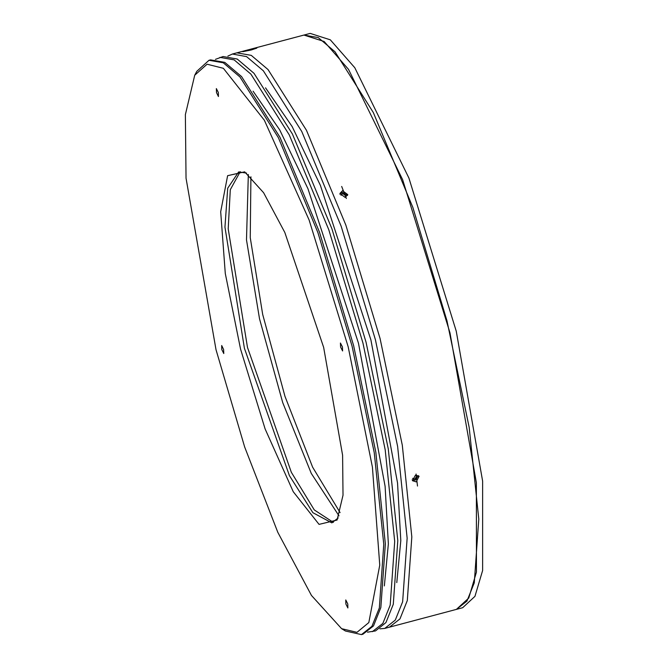 <?xml version="1.0" encoding="UTF-8"?>
<svg xmlns="http://www.w3.org/2000/svg" width="668" height="668" viewBox="0 0 668 668"><rect width="100%" height="100%" fill="white"/><g stroke="black" fill="none" stroke-linecap="round" stroke-linejoin="round"><path stroke-width="1" d="M240.538 349.147L225.3 273.479L220.69 211.798L227.579 175.651L244.672 171.801L263.626 192.718L284.81 232.439L323.688 347.36L342.575 455.25L342.985 495.247L337.115 520.055L319.07 524.405L293.26 491.74L265.113 428.923L240.538 349.147M246.592 173.096L238.643 171.935L227.73 188.192L224.991 227.103L244.388 348.304L289.403 475.583L312.849 512.69L331.812 522.919L338.142 517.967M216.031 349.673L244.663 446.967L277.821 532.329L311.497 595.447L341.624 628.697L356.979 632.362L368.786 622.576L379.733 565.128L372.41 467.099L348.195 346.842L309.134 220.056L264.394 120.215L223.379 68.303L207.047 64.195L194.705 75.217L185.37 114.645L186.021 178.206L216.031 349.673M341.624 628.697L345.406 631.026L361.455 634.6L371.942 626.3L379.315 607.997L383.799 544.32L374.255 452.645L352.044 345.999L317.876 232.514L278.389 137.717L240.021 77.012L223.237 62.792L209 60.262L196.835 71.326L194.705 75.217M340.58 347.001L340.455 342.993L342.442 346.959L342.567 350.967L340.58 347.001M345.882 603.964L345.757 599.956L347.744 603.922L347.869 607.938L345.882 603.964M221.793 349.548L221.659 345.54L223.646 349.514L223.772 353.522L221.793 349.548M216.482 92.585L216.357 88.577L218.344 92.543L218.469 96.551L216.482 92.585M240.238 171.668L230.31 189.704L228.197 228.899L247.502 347.477L291.298 472.293L314.319 509.96L333.332 522.368M361.455 634.6L363.008 634.191L373.495 625.891L380.877 607.579L385.352 543.911L375.808 452.228L353.606 345.581L319.429 232.105L279.95 137.307L241.574 76.595L224.79 62.374L210.554 59.844L209 60.262M384.384 585.886L388.333 543.877L385.077 486.279L358.491 343.202L307.94 188.71L279.733 129.909L253.063 91.19M367.475 632.153L375.466 630.884L385.954 622.584L393.327 604.273L397.811 540.604L388.267 448.921L366.056 342.275L331.879 228.798L292.4 134.001L254.032 73.288L237.249 59.068L223.012 56.538L215.438 59.402M372.352 631.711L382.839 623.411L390.212 605.099L394.696 541.431L385.152 449.748L362.941 343.101L328.773 229.625L289.286 134.827L250.917 74.115L234.134 59.895L219.897 57.364M396.834 582.58L400.792 540.571L397.535 482.981L370.94 339.895L320.389 185.403L292.192 126.603L265.522 87.884M232.347 54.058L310.186 33.4L330.334 39.821L354.775 67.744L408.866 178.039L456.219 331.153L482.597 481.094L482.63 570.43L474.973 596.357L462.64 607.738L456.411 609.391L466.899 601.091L474.28 582.788L478.756 519.12L469.212 427.436L447.009 320.79L412.832 207.314L373.345 112.516L334.977 51.803L318.193 37.583L303.957 35.053L324.105 41.474L348.546 69.397L402.637 179.692L449.99 332.806L476.368 482.747L476.409 572.084L468.744 598.01L456.411 609.391L389.477 627.16L399.965 618.86L407.338 600.557L411.822 536.888L402.278 445.205L380.067 338.559L345.89 225.083L306.412 130.277L268.043 69.572L251.26 55.352L237.015 52.822L251.26 55.352L268.043 69.572L306.412 130.277L345.89 225.083L380.067 338.559L402.278 445.205L411.822 536.888L407.338 600.557L399.965 618.86L389.477 627.16L384.81 628.404L395.297 620.104L402.67 601.793L407.146 538.124L397.602 446.441L375.399 339.795L341.223 226.318L301.744 131.521L263.367 70.808L246.584 56.596L232.347 54.058L227.888 56.095M379.925 628.847L384.81 628.404M416.957 475.474L415.012 479.14L412.557 478.38M340.972 195.281L342.726 193.469L346.199 196.058M251.435 49.908L242.776 51.661L256.829 48.104L251.435 49.908M346.383 198.488L341.724 186.489L346.383 198.488M342.542 190.747L339.903 193.478L345.114 197.369L347.744 194.638L342.542 190.747M347.51 195.432L342.3 192.367L339.895 194.304M417.542 486.087L416.106 474.021L417.542 486.087M415.404 475.182L412.498 480.693L416.197 481.845L419.103 476.326L415.404 475.182M418.435 475.633L415.145 480.242L412.114 479.808M340.062 512.615L312.607 467.166L284.986 396.4L262.733 314.444L250.283 237.658L250.917 176.795M248.362 174.49L246.509 239.87L259.485 318.845L282.739 402.67L311.271 473.403L338.985 515.88"/></g></svg>
